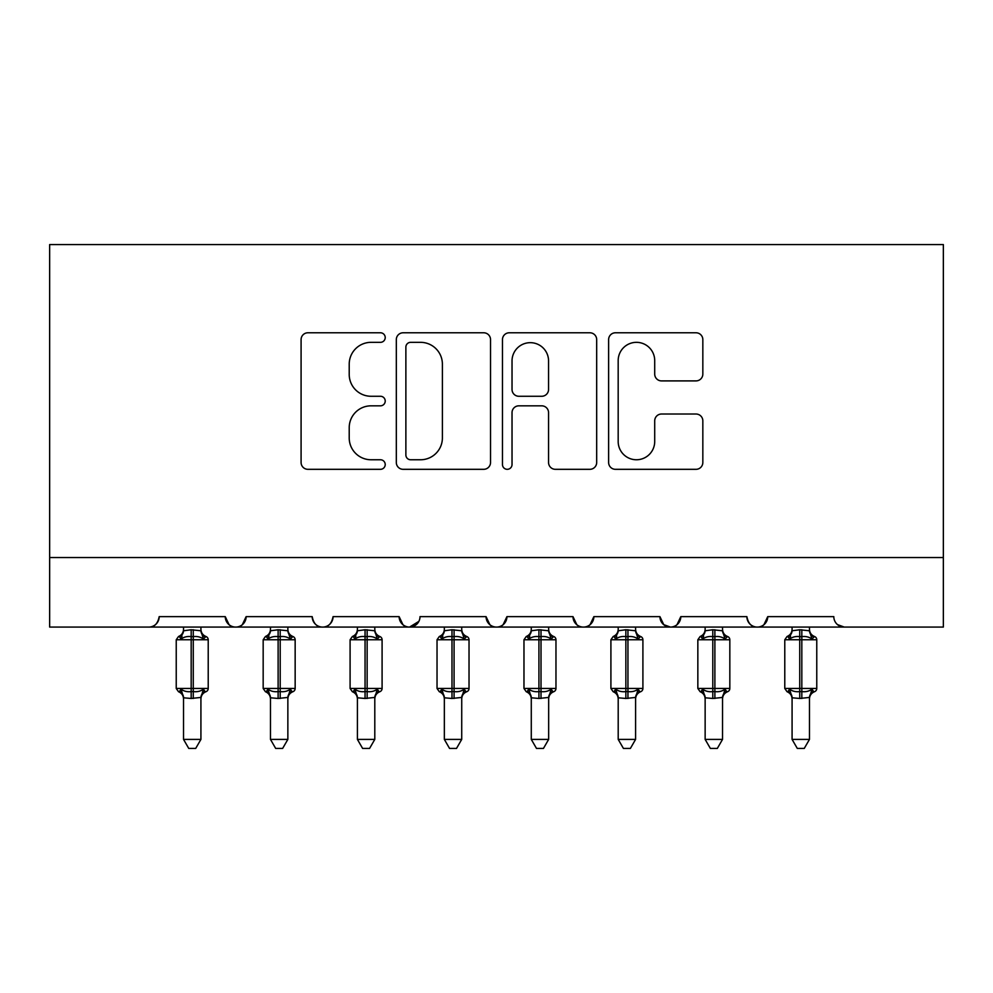 <?xml version="1.0" encoding="UTF-8"?>
<svg xmlns="http://www.w3.org/2000/svg" width="993" height="993" viewBox="0 0 993 993"><rect width="100%" height="100%" fill="white"/><g stroke="black" fill="none" stroke-linecap="round" stroke-linejoin="round"><path stroke-width="1.49" d="M385.222 337.558A4.779 4.779 0 0 0 380.443 332.779L307.917 332.779A6.827 6.827 0 0 0 301.09 339.606L301.09 462.49A6.827 6.827 0 0 0 307.917 469.317L380.443 469.317A4.779 4.779 0 0 0 385.222 464.538A4.779 4.779 0 0 0 380.443 459.759L371.059 459.759A21.846 21.846 0 0 1 349.213 437.913L349.213 427.673A21.846 21.846 0 0 1 371.059 405.827L380.443 405.827A4.779 4.779 0 0 0 385.222 401.048A4.779 4.779 0 0 0 380.443 396.269L371.059 396.269A21.846 21.846 0 0 1 349.213 374.423L349.213 364.183A21.846 21.846 0 0 1 371.059 342.337L380.443 342.337A4.779 4.779 0 0 0 385.222 337.558M696.006 380.902A6.827 6.827 0 0 0 702.833 374.076L702.833 339.606A6.827 6.827 0 0 0 696.006 332.779L615.449 332.779A6.827 6.827 0 0 0 608.622 339.606L608.622 462.49A6.827 6.827 0 0 0 615.449 469.317L696.006 469.317A6.827 6.827 0 0 0 702.833 462.49L702.833 420.846A6.827 6.827 0 0 0 696.006 414.019L661.537 414.019A6.827 6.827 0 0 0 654.71 420.846L654.71 441.488A18.259 18.259 0 0 1 636.451 459.759A18.259 18.259 0 0 1 618.18 441.488L618.18 360.596A18.259 18.259 0 0 1 636.451 342.337A18.259 18.259 0 0 1 654.71 360.596L654.71 374.076A6.827 6.827 0 0 0 661.537 380.902L696.006 380.902M49.65 557.532L943.35 557.532L943.35 244.563L49.65 244.563L49.65 627.079L148.751 627.079C154.287 627.278 157.763 623.803 159.19 616.641L225.262 616.641L229.073 624.709M490.53 339.606A6.827 6.827 0 0 0 483.703 332.779L403.146 332.779A6.827 6.827 0 0 0 396.319 339.606L396.319 462.49A6.827 6.827 0 0 0 403.146 469.317L483.703 469.317A6.827 6.827 0 0 0 490.53 462.49L490.53 339.606M509.297 332.779L589.854 332.779A6.827 6.827 0 0 1 596.681 339.606L596.681 462.49A6.827 6.827 0 0 1 589.854 469.317L555.385 469.317A6.827 6.827 0 0 1 548.558 462.49L548.558 412.654A6.827 6.827 0 0 0 541.731 405.827L518.855 405.827A6.827 6.827 0 0 0 512.028 412.654L512.028 464.538A4.779 4.779 0 0 1 507.249 469.317A4.779 4.779 0 0 1 502.47 464.538L502.47 339.606A6.827 6.827 0 0 1 509.297 332.779M148.751 627.079C154.287 627.278 157.775 623.803 159.19 616.641A10.427 10.427 0 0 1 148.751 627.079L235.689 627.079C230.165 627.278 226.677 623.803 225.262 616.641A10.427 10.427 0 0 0 235.689 627.079A10.427 10.427 0 0 0 246.127 616.641L312.199 616.641A10.427 10.427 0 0 0 322.626 627.079A10.427 10.427 0 0 0 333.065 616.641L399.136 616.641A10.427 10.427 0 0 0 409.563 627.079A10.427 10.427 0 0 0 420.002 616.641L486.074 616.641A10.427 10.427 0 0 0 496.5 627.079A10.427 10.427 0 0 0 506.926 616.641L572.998 616.641A10.427 10.427 0 0 0 583.437 627.079A10.427 10.427 0 0 0 593.864 616.641L659.935 616.641A10.427 10.427 0 0 0 670.374 627.079A10.427 10.427 0 0 0 680.801 616.641L746.873 616.641A10.427 10.427 0 0 0 757.311 627.079A10.427 10.427 0 0 0 767.738 616.641L833.81 616.641A10.427 10.427 0 0 0 844.249 627.079L837.521 624.622M242.317 624.709L246.127 616.641C244.7 623.803 241.225 627.278 235.689 627.079L757.311 627.079C762.835 627.278 766.323 623.803 767.738 616.641L763.927 624.709M663.659 624.622L670.374 627.079C675.91 627.278 679.386 623.803 680.801 616.641L676.99 624.709M659.935 616.641L663.758 624.709M576.821 624.709L572.998 616.641C574.426 623.803 577.901 627.278 583.437 627.079C588.973 627.278 592.449 623.803 593.864 616.641L590.053 624.709M489.884 624.709L486.074 616.641C487.489 623.803 490.964 627.278 496.5 627.079C502.036 627.278 505.511 623.803 506.926 616.641L503.116 624.709M418.872 621.37L409.563 627.079C404.027 627.278 400.551 623.803 399.136 616.641L402.947 624.709M943.35 557.532L943.35 627.079L757.311 627.079C751.775 627.278 748.3 623.803 746.873 616.641M312.199 616.641C313.614 623.803 317.09 627.278 322.626 627.079C328.162 627.278 331.637 623.803 333.065 616.641M410.655 342.337A4.779 4.779 0 0 0 405.876 347.116L405.876 454.98A4.779 4.779 0 0 0 410.655 459.759L420.548 459.759A21.846 21.846 0 0 0 442.394 437.913L442.394 364.183A21.846 21.846 0 0 0 420.548 342.337L410.655 342.337M548.558 360.943A18.259 18.259 0 0 0 530.287 342.672A18.259 18.259 0 0 0 512.028 360.943L512.028 389.442A6.827 6.827 0 0 0 518.855 396.269L541.731 396.269A6.827 6.827 0 0 0 548.558 389.442L548.558 360.943M183.531 739.4L200.921 739.4L195.695 748.437L188.757 748.437L183.531 739.4L183.531 697.744A7.646 7.299 180 0 0 179.51 691.376L181.011 689.13C183.842 691.265 187.23 692.084 191.177 691.587L191.177 688.459L193.263 688.459L193.263 636.637C197.21 636.141 200.611 636.96 203.441 639.095L205.936 636.501A3.475 3.475 0 0 1 208.22 639.765L176.233 639.765L176.233 688.459L191.177 688.459L191.177 636.637C187.23 636.141 183.842 636.96 181.011 639.095L179.51 636.848A7.646 7.299 -0 0 0 183.531 630.431L183.531 630.431M200.921 739.4L200.921 697.434L191.177 698.464L191.177 691.587L193.263 691.587L193.263 688.459L208.22 688.459A3.475 3.475 0 0 1 205.936 691.724C202.783 693.077 201.107 695.472 200.921 698.898M191.177 698.464L183.531 697.794M193.263 698.464L193.263 691.587C197.21 692.084 200.611 691.265 203.441 689.13L200.921 697.744A7.646 7.299 180 0 1 204.93 691.376L205.936 691.724M183.531 627.079L183.531 630.791L191.177 629.761L200.921 630.791L200.921 627.079M203.441 689.13L204.93 691.376M181.011 639.095L182.029 636.128M203.441 639.095L200.921 630.791M183.531 697.434L181.011 689.13M270.468 739.4L287.858 739.4L282.633 748.437L275.682 748.437L270.468 739.4L270.468 697.744A7.646 7.299 180 0 0 266.447 691.376L267.949 689.13C270.779 691.265 274.167 692.084 278.114 691.587L278.114 688.459L280.2 688.459L280.2 636.637C284.147 636.141 287.548 636.96 290.378 639.095L292.873 636.501A3.475 3.475 0 0 1 295.157 639.765L263.17 639.765L263.17 688.459L278.114 688.459L278.114 636.637C274.167 636.141 270.779 636.96 267.949 639.095L266.447 636.848A7.646 7.299 -0 0 0 270.468 630.431L270.468 630.431M287.858 739.4L287.858 697.434L278.114 698.464L278.114 691.587L280.2 691.587L280.2 688.459L295.157 688.459A3.475 3.475 0 0 1 292.873 691.724C289.708 693.077 288.044 695.472 287.858 698.898M278.114 698.464L270.468 697.794M280.2 698.464L280.2 691.587C284.147 692.084 287.548 691.265 290.378 689.13L287.858 697.744A7.646 7.299 180 0 1 291.868 691.376L292.873 691.724M270.468 627.079L270.456 630.791L278.114 629.761L287.858 630.791L287.858 627.079M290.378 689.13L291.868 691.376M267.949 639.095L268.966 636.128M290.378 639.095L287.858 630.791M270.456 697.434L267.949 689.13M357.406 739.4L374.795 739.4L369.57 748.437L362.619 748.437L357.406 739.4L357.406 697.744A7.646 7.299 180 0 0 353.384 691.376L354.886 689.13C357.716 691.265 361.104 692.084 365.052 691.587L365.052 688.459L367.137 688.459L367.137 636.637C371.084 636.141 374.473 636.96 377.315 639.095L379.81 636.501A3.475 3.475 0 0 1 382.094 639.765L350.095 639.765L350.095 688.459L365.052 688.459L365.052 636.637C361.104 636.141 357.716 636.96 354.886 639.095L353.384 636.848A7.646 7.299 -0 0 0 357.406 630.431L357.406 630.431M374.795 739.4L374.795 697.434L365.052 698.464L365.052 691.587L367.137 691.587L367.137 688.459L382.094 688.459A3.475 3.475 0 0 1 379.81 691.724C376.645 693.077 374.969 695.472 374.795 698.898M365.052 698.464L357.406 697.794M367.137 698.464L367.137 691.587C371.084 692.084 374.473 691.265 377.315 689.13L374.795 697.744A7.646 7.299 180 0 1 378.805 691.376L379.81 691.724M357.406 627.079L357.393 630.791L365.052 629.761L374.795 630.791L374.795 627.079M377.315 689.13L378.805 691.376M354.886 639.095L355.904 636.128M377.315 639.095L374.795 630.791M357.393 697.434L354.886 689.13M444.343 739.4L461.72 739.4L456.507 748.437L449.556 748.437L444.343 739.4L444.343 697.744A7.646 7.299 180 0 0 440.321 691.376L441.811 689.13C444.653 691.265 448.042 692.084 451.989 691.587L451.989 688.459L454.074 688.459L454.074 636.637C458.021 636.141 461.41 636.96 464.252 639.095L466.747 636.501A3.475 3.475 0 0 1 469.031 639.765L437.032 639.765L437.032 688.459L451.989 688.459L451.989 636.637C448.042 636.141 444.653 636.96 441.811 639.095L440.321 636.848A7.646 7.299 -0 0 0 444.343 630.431L444.343 630.431M461.72 739.4L461.733 697.434L451.989 698.464L451.989 691.587L454.074 691.587L454.074 688.459L469.031 688.459A3.475 3.475 0 0 1 466.747 691.724C463.582 693.077 461.906 695.472 461.72 698.898M451.989 698.464L444.343 697.794M454.074 698.464L454.074 691.587C458.021 692.084 461.41 691.265 464.252 689.13L461.72 697.744A7.646 7.299 180 0 1 465.742 691.376L466.747 691.724M444.343 627.079L444.33 630.791L451.989 629.761L461.733 630.791L461.72 627.079M464.252 689.13L465.742 691.376M441.811 639.095L442.841 636.128M464.252 639.095L461.733 630.791M444.33 697.434L441.811 689.13M531.28 739.4L548.657 739.4L543.444 748.437L536.493 748.437L531.28 739.4L531.28 697.744A7.646 7.299 180 0 0 527.258 691.376L528.748 689.13C531.59 691.265 534.979 692.084 538.926 691.587L538.926 688.459L541.011 688.459L541.011 636.637C544.958 636.141 548.347 636.96 551.189 639.095L553.684 636.501A3.475 3.475 0 0 1 555.968 639.765L523.969 639.765L523.969 688.459L538.926 688.459L538.926 636.637C534.979 636.141 531.59 636.96 528.748 639.095L527.258 636.848A7.646 7.299 -0 0 0 531.28 630.431L531.28 630.431M548.657 739.4L548.67 697.434L538.926 698.464L538.926 691.587L541.011 691.587L541.011 688.459L555.968 688.459A3.475 3.475 0 0 1 553.684 691.724L552.679 691.376L553.684 691.724C550.519 693.077 548.844 695.472 548.657 698.898M538.926 698.464L531.28 697.794M551.189 689.13L548.657 697.744A7.646 7.299 180 0 1 552.679 691.376L551.189 689.13C548.347 691.265 544.958 692.084 541.011 691.587L541.011 698.464M531.28 627.079L531.267 630.791L538.926 629.761L548.67 630.791L548.657 627.079M528.748 639.095L529.778 636.128M551.189 639.095L548.67 630.791M531.267 697.434L528.748 689.13M618.205 739.4L635.594 739.4L630.381 748.437L623.43 748.437L618.205 739.4L618.205 697.744A7.646 7.299 180 0 0 614.195 691.376L615.685 689.13C618.527 691.265 621.916 692.084 625.863 691.587L625.863 688.459L627.948 688.459L627.948 636.637C631.896 636.141 635.284 636.96 638.114 639.095L640.622 636.501A3.475 3.475 0 0 1 642.905 639.765L610.906 639.765L610.906 688.459L625.863 688.459L625.863 636.637C621.916 636.141 618.527 636.96 615.685 639.095L614.195 636.848A7.646 7.299 -0 0 0 618.205 630.431L618.205 630.431M635.594 739.4L635.607 697.434L625.863 698.464L625.863 691.587L627.948 691.587L627.948 688.459L642.905 688.459A3.475 3.475 0 0 1 640.622 691.724L639.616 691.376L640.622 691.724C637.456 693.077 635.781 695.472 635.594 698.898M625.863 698.464L618.205 697.794M638.114 689.13L635.594 697.744A7.646 7.299 180 0 1 639.616 691.376L638.114 689.13C635.284 691.265 631.896 692.084 627.948 691.587L627.948 698.464M618.205 627.079L618.205 630.791L625.863 629.761L635.607 630.791L635.594 627.079M615.685 639.095L616.715 636.128M638.114 639.095L635.607 630.791M618.205 697.434L615.685 689.13M705.142 739.4L722.532 739.4L717.318 748.437L710.367 748.437L705.142 739.4L705.142 697.744A7.646 7.299 180 0 0 701.132 691.376L702.622 689.13C705.452 691.265 708.853 692.084 712.8 691.587L712.8 688.459L714.886 688.459L714.886 636.637C718.833 636.141 722.221 636.96 725.051 639.095L727.559 636.501A3.475 3.475 0 0 1 729.83 639.765L697.843 639.765L697.843 688.459L712.8 688.459L712.8 636.637C708.853 636.141 705.452 636.96 702.622 639.095L701.132 636.848A7.646 7.299 -0 0 0 705.142 630.431L705.142 630.431M722.532 739.4L722.544 697.434L712.8 698.464L712.8 691.587L714.886 691.587L714.886 688.459L729.83 688.459A3.475 3.475 0 0 1 727.559 691.724C724.394 693.077 722.718 695.472 722.532 698.898M712.8 698.464L705.142 697.794M714.886 698.464L714.886 691.587C718.833 692.084 722.221 691.265 725.051 689.13L722.532 697.744A7.646 7.299 180 0 1 726.553 691.376L727.559 691.724M705.142 627.079L705.142 630.791L712.8 629.761L722.544 630.791L722.532 627.079M725.051 689.13L726.553 691.376M702.622 639.095L703.64 636.128M725.051 639.095L722.544 630.791M705.142 697.434L702.622 689.13M792.079 739.4L809.469 739.4L804.243 748.437L797.305 748.437L792.079 739.4L792.079 697.744A7.646 7.299 180 0 0 788.07 691.376L789.559 689.13C792.389 691.265 795.79 692.084 799.737 691.587L799.737 688.459L801.823 688.459L801.823 636.637C805.77 636.141 809.158 636.96 811.989 639.095L814.483 636.501A3.475 3.475 0 0 1 816.767 639.765L784.78 639.765L784.78 688.459L799.737 688.459L799.737 636.637C795.79 636.141 792.389 636.96 789.559 639.095L788.07 636.848A7.646 7.299 -0 0 0 792.079 630.431L792.079 630.431M809.469 739.4L809.469 697.434L799.737 698.464L799.737 691.587L801.823 691.587L801.823 688.459L816.767 688.459A3.475 3.475 0 0 1 814.483 691.724C811.331 693.077 809.655 695.472 809.469 698.898M799.737 698.464L792.079 697.794M801.823 698.464L801.823 691.587C805.77 692.084 809.158 691.265 811.989 689.13L809.469 697.744A7.646 7.299 180 0 1 813.49 691.376L814.483 691.724M792.079 627.079L792.079 630.791L799.737 629.761L809.469 630.791L809.469 627.079M811.989 689.13L813.49 691.376M789.559 639.095L790.577 636.128M811.989 639.095L809.469 630.791M792.079 697.434L789.559 689.13M193.263 629.761L193.263 636.637L191.177 636.637L191.177 629.761M204.93 636.848A7.646 7.299 -0 0 1 200.921 630.431M280.2 629.761L280.2 636.637L278.114 636.637L278.114 629.761M291.868 636.848A7.646 7.299 -0 0 1 287.858 630.431M367.137 629.761L367.137 636.637L365.052 636.637L365.052 629.761M378.805 636.848A7.646 7.299 -0 0 1 374.795 630.431M454.074 629.761L454.074 636.637L451.989 636.637L451.989 629.761M465.742 636.848A7.646 7.299 -0 0 1 461.72 630.431M541.011 629.761L541.011 636.637L538.926 636.637L538.926 629.761M552.679 636.848A7.646 7.299 -0 0 1 548.657 630.431M627.948 629.761L627.948 636.637L625.863 636.637L625.863 629.761M639.616 636.848A7.646 7.299 -0 0 1 635.594 630.431M714.886 629.761L714.886 636.637L712.8 636.637L712.8 629.761M726.553 636.848A7.646 7.299 -0 0 1 722.532 630.431M801.823 629.761L801.823 636.637L799.737 636.637L799.737 629.761M813.49 636.848A7.646 7.299 -0 0 1 809.469 630.431M208.22 688.459L208.22 639.765M183.531 698.898C183.345 695.472 181.669 693.077 178.517 691.724L176.233 688.459M183.531 629.326C183.345 632.752 181.669 635.148 178.517 636.501L176.233 639.765M205.936 636.501C202.783 635.148 201.107 632.752 200.921 629.326M295.157 688.459L295.157 639.765M270.468 698.898C270.282 695.472 268.606 693.077 265.441 691.724L263.17 688.459M270.468 629.326C270.282 632.752 268.606 635.148 265.441 636.501L263.17 639.765M292.873 636.501C289.708 635.148 288.044 632.752 287.858 629.326M382.094 688.459L382.094 639.765M357.406 698.898C357.219 695.472 355.544 693.077 352.378 691.724L350.095 688.459M357.406 629.326C357.219 632.752 355.544 635.148 352.378 636.501L350.095 639.765M379.81 636.501C376.645 635.148 374.969 632.752 374.795 629.326M469.031 688.459L469.031 639.765M444.343 698.898C444.156 695.472 442.481 693.077 439.316 691.724L437.032 688.459M444.343 629.326C444.156 632.752 442.481 635.148 439.316 636.501L437.032 639.765M466.747 636.501C463.582 635.148 461.906 632.752 461.72 629.326M555.968 688.459L555.968 639.765M531.28 698.898C531.094 695.472 529.418 693.077 526.253 691.724L523.969 688.459M531.28 629.326C531.094 632.752 529.418 635.148 526.253 636.501L523.969 639.765M553.684 636.501C550.519 635.148 548.844 632.752 548.657 629.326M642.905 688.459L642.905 639.765M618.205 698.898C618.031 695.472 616.355 693.077 613.19 691.724L610.906 688.459M618.205 629.326C618.031 632.752 616.355 635.148 613.19 636.501L610.906 639.765M640.622 636.501C637.456 635.148 635.781 632.752 635.594 629.326M729.83 688.459L729.83 639.765M705.142 698.898C704.956 695.472 703.292 693.077 700.127 691.724L697.843 688.459M705.142 629.326C704.956 632.752 703.292 635.148 700.127 636.501L697.843 639.765M727.559 636.501C724.394 635.148 722.718 632.752 722.532 629.326M816.767 688.459L816.767 639.765M792.079 698.898C791.893 695.472 790.217 693.077 787.064 691.724L784.78 688.459M792.079 629.326C791.893 632.752 790.217 635.148 787.064 636.501L784.78 639.765M814.483 636.501C811.331 635.148 809.655 632.752 809.469 629.326"/></g></svg>
